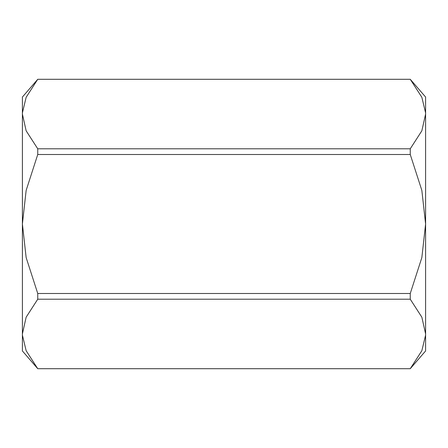 <?xml version="1.0" encoding="UTF-8"?>
<svg xmlns="http://www.w3.org/2000/svg" width="448" height="448" viewBox="0 0 448 448"><rect width="100%" height="100%" fill="white"/><g stroke="black" fill="none" stroke-linecap="round" stroke-linejoin="round"><path stroke-width="0.67" d="M425.6 335.087L421.831 350.745L410.262 368.693L37.738 368.693L26.169 350.745L22.4 335.087M22.4 112.913L26.169 97.255L37.738 79.307L410.262 79.307L421.831 97.255L425.6 112.913M37.738 148.798L26.169 130.844L22.4 114.05L22.4 224L26.169 190.411L37.738 154.51L410.262 154.51L421.831 190.411L425.6 224L421.831 257.589L410.262 293.49L37.738 293.49L26.169 257.589L22.4 224L22.4 333.95L26.169 317.156L37.738 299.202L410.262 299.202L421.831 317.156L425.6 333.95L425.6 114.05L421.831 130.844L410.262 148.798L37.738 148.798L37.738 154.51M37.738 299.202L37.738 293.49M22.4 333.95L22.4 350.958L37.738 368.693M410.262 148.798L410.262 154.51M410.262 368.693L37.738 368.732M410.262 293.49L410.262 299.202M410.262 368.732L425.6 350.958L425.6 333.95M425.6 114.05L425.6 97.042L410.262 79.307M37.738 79.307L22.4 97.042L22.4 114.05M410.262 79.268L37.738 79.268"/></g></svg>
